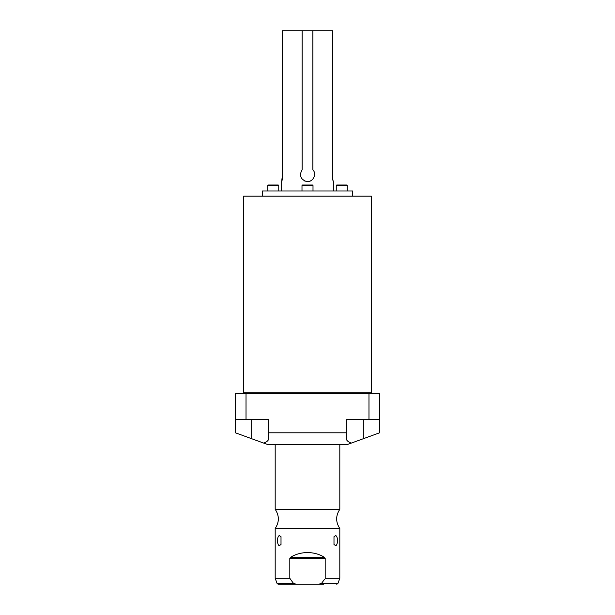 <?xml version="1.0" encoding="UTF-8"?>
<svg xmlns="http://www.w3.org/2000/svg" width="615" height="615" viewBox="0 0 615 615"><rect width="100%" height="100%" fill="white"/><g stroke="black" fill="none" stroke-linecap="round" stroke-linejoin="round"><path stroke-width="0.92" d="M314.611 174.452L314.611 174.452A7.111 7.111 0 0 1 314.473 175.844M302.126 30.75L312.874 30.75L312.874 169.809C317.34 174.368 312.605 182.786 306.431 181.487C300.458 179.242 299.021 175.352 302.126 169.809L302.126 30.75L282.216 30.75L282.216 169.809C282.692 175.982 282.508 179.903 281.655 181.563L282.631 173.453M300.389 174.36L300.389 174.452A7.111 7.111 0 0 0 300.527 175.844M304.387 180.841A7.111 7.111 0 0 0 305.132 181.156M306.431 181.487A7.111 7.111 0 0 0 308.569 181.487M309.868 181.156A7.111 7.111 0 0 0 310.613 180.841M333.345 190.996L333.345 181.563C332.492 179.895 332.308 175.975 332.784 169.809L332.784 30.75L312.874 30.75M332.784 169.809L332.538 171.401M332.369 175.444L332.523 177.397M332.784 179.119L333.061 180.441M281.655 190.996L281.655 181.563M282.608 173.015L282.47 171.431M352.733 196.17L352.733 190.996L262.267 190.996L262.267 196.17M242.833 393.631A0.776 0.776 0 0 0 243.609 392.854L243.609 196.17L371.391 196.17L371.391 392.854A0.776 0.776 0 0 0 372.167 393.631M368.977 393.631L379.609 393.631L379.609 419.63L346.376 419.63L346.376 432.791L268.624 432.791L268.624 419.63L246.023 419.63L246.023 393.631L368.977 393.631L368.977 419.63M346.376 432.791L346.376 438.718C346.399 440.394 348.059 441.847 351.342 443.084L347.306 444.553L267.694 444.553L235.391 432.791L235.391 393.631L246.023 393.631M263.658 443.084C266.941 441.847 268.601 440.394 268.624 438.718L268.624 432.791M235.391 419.63L246.023 419.63M351.342 443.084L379.609 432.791L379.609 419.63M339.811 509.328C335.621 515.716 335.621 522.104 339.811 528.493L275.189 528.493C279.379 522.104 279.379 515.716 275.189 509.328L339.811 509.328L339.811 444.553M289.811 578.308L293.478 583.397L277.05 583.397L275.189 578.308L289.811 578.308L289.811 558.405L290.464 557.398C295.346 554.284 301.027 552.662 307.5 552.539C313.973 552.662 319.654 554.284 324.536 557.398L325.189 558.405L325.189 578.308L339.811 578.308L339.811 528.493M289.811 558.405L325.189 558.397M335.483 545.528L333.991 544.536L333.991 536.711L335.483 535.711C338.119 535.281 338.112 545.966 335.483 545.528M279.518 545.528C276.881 545.959 276.888 535.273 279.518 535.711L281.009 536.711L281.009 544.536L279.518 545.528M293.478 583.397L296.361 584.25L318.639 584.25L321.522 583.397L324.42 579.438M296.361 584.25L278.264 584.25L277.05 583.397M323.782 584.25L318.639 584.25M321.522 583.397L337.95 583.397L336.736 584.25M313.004 190.996L313.004 185.522L312.489 185.007L302.511 185.007L301.996 185.522L313.004 185.522M301.996 190.996L301.996 185.522M268.263 185.007L278.241 185.007L278.756 185.522L267.748 185.522L268.263 185.007M336.759 185.007L346.737 185.007L347.252 185.522L336.244 185.522L336.759 185.007M267.748 190.996L267.748 185.522M278.756 190.996L278.756 185.522M336.244 190.996L336.244 185.522M347.252 190.996L347.252 185.522M251.673 438.718L251.673 419.63M363.327 438.718L363.327 419.63M290.464 557.398L324.536 557.398M243.609 392.854L371.391 392.854M275.189 509.328L275.189 444.553M275.189 578.308L275.189 528.493M337.95 583.397L339.811 578.308"/></g></svg>
